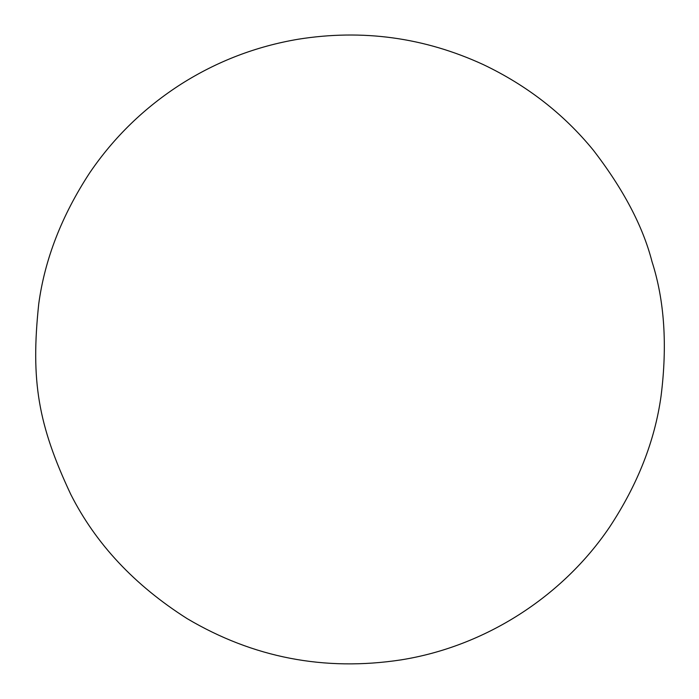 <?xml version="1.0" encoding="UTF-8"?>
<svg xmlns="http://www.w3.org/2000/svg" width="699" height="699" viewBox="0 0 699 699"><rect width="100%" height="100%" fill="white"/><g stroke="black" fill="none" stroke-linecap="round" stroke-linejoin="round"><path stroke-width="1.05" d="M652.036 261.741C642.966 226.389 623.377 189.176 593.259 150.102C563.682 113.937 527.02 85.435 483.271 64.579C424.241 37.423 362.536 28.974 298.141 39.24C256.227 46.335 217.319 61.224 181.434 83.906C144.623 107.436 114.051 137.074 89.725 172.81C61.748 215.58 44.745 259.312 38.725 304.004C30.581 381.007 38.122 424.826 70.73 494.307C95.728 543.787 134.54 585.238 187.166 618.641C253.239 657.724 324.458 671.486 400.807 659.917C484.914 646.61 562.459 596.832 609.615 527.055C637.715 484.451 654.858 440.781 661.062 396.053C667.466 345.175 664.461 300.395 652.036 261.741C642.966 226.389 623.377 189.176 593.259 150.102C563.682 113.937 527.02 85.435 483.271 64.579C424.241 37.423 362.536 28.974 298.141 39.24C256.227 46.335 217.319 61.224 181.434 83.906C144.623 107.436 114.051 137.074 89.725 172.81C61.748 215.58 44.745 259.312 38.725 304.004C30.581 381.007 38.122 424.826 70.73 494.307C95.728 543.787 134.54 585.238 187.166 618.641C253.239 657.724 324.458 671.486 400.807 659.917C484.914 646.61 562.459 596.832 609.615 527.055C637.715 484.451 654.858 440.781 661.062 396.053C667.466 345.175 664.461 300.395 652.036 261.741"/></g></svg>

